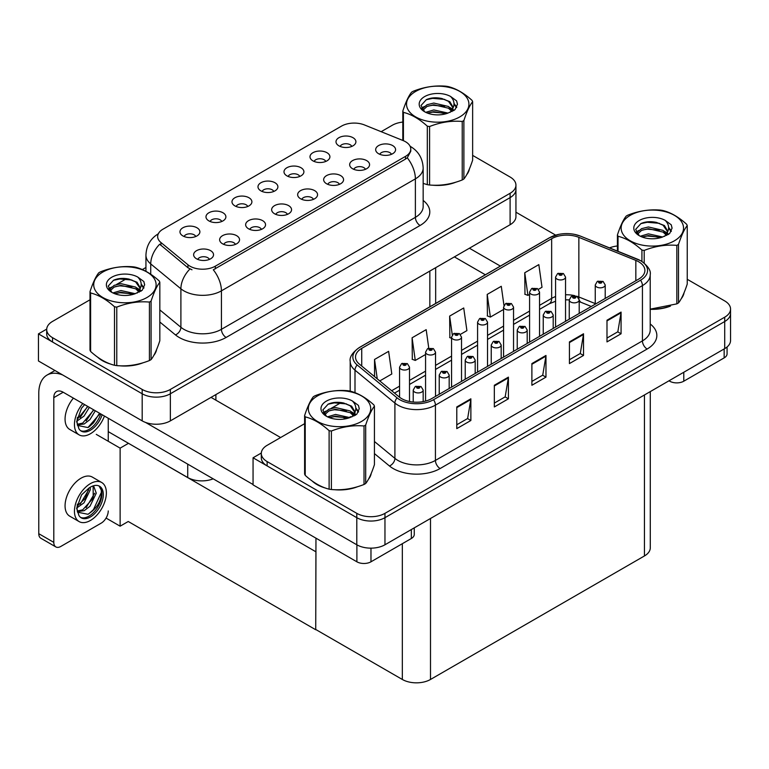 <?xml version="1.0" encoding="UTF-8"?>
<svg xmlns="http://www.w3.org/2000/svg" width="769" height="769" viewBox="0 0 769 769"><rect width="100%" height="100%" fill="white"/><g stroke="black" fill="none" stroke-linecap="round" stroke-linejoin="round"><path stroke-width="1.15" d="M391.45 154.309A5.979 3.451 0 0 0 389.845 152.627A5.979 3.451 0 0 0 383.962 151.753A5.979 3.451 0 0 0 379.79 154.309M392.661 145.581A9.959 5.748 0 0 0 379.905 144.947A9.959 5.748 0 0 0 376.608 152.089A9.959 5.748 0 0 0 378.579 153.713A9.959 5.748 0 0 0 394.641 152.089A9.959 5.748 0 0 0 392.661 145.581M299.775 176.447A5.979 3.451 0 0 0 298.17 174.774A5.979 3.451 0 0 0 292.287 173.9A5.979 3.451 0 0 0 288.115 176.447M300.987 167.729A9.959 5.748 0 0 0 288.231 167.084A9.959 5.748 0 0 0 284.934 174.227A9.959 5.748 0 0 0 286.904 175.851A9.959 5.748 0 0 0 302.967 174.227A9.959 5.748 0 0 0 300.987 167.729M325.777 161.442A5.979 3.451 0 0 0 324.172 159.76A5.979 3.451 0 0 0 318.289 158.885A5.979 3.451 0 0 0 314.127 161.442M326.988 152.714A9.959 5.748 0 0 0 314.233 152.07A9.959 5.748 0 0 0 310.936 159.212A9.959 5.748 0 0 0 312.906 160.846A9.959 5.748 0 0 0 328.969 159.212A9.959 5.748 0 0 0 326.988 152.714M221.76 221.491A5.979 3.451 0 0 0 220.155 219.809A5.979 3.451 0 0 0 214.272 218.934A5.979 3.451 0 0 0 210.1 221.491M222.972 212.763A9.959 5.748 0 0 0 210.216 212.129A9.959 5.748 0 0 0 206.919 219.271A9.959 5.748 0 0 0 208.889 220.895A9.959 5.748 0 0 0 224.952 219.271A9.959 5.748 0 0 0 222.972 212.763M287.433 214.368A5.979 3.451 0 0 0 285.828 212.686A5.979 3.451 0 0 0 279.935 211.811A5.979 3.451 0 0 0 275.773 214.368M288.644 205.64A9.959 5.748 0 0 0 275.879 204.996A9.959 5.748 0 0 0 272.582 212.138A9.959 5.748 0 0 0 274.562 213.772A9.959 5.748 0 0 0 290.615 212.138A9.959 5.748 0 0 0 288.644 205.64M235.42 244.388A5.979 3.451 0 0 0 233.814 242.716A5.979 3.451 0 0 0 227.932 241.841A5.979 3.451 0 0 0 223.76 244.388M236.631 235.67A9.959 5.748 0 0 0 223.875 235.026A9.959 5.748 0 0 0 220.578 242.168A9.959 5.748 0 0 0 222.549 243.792A9.959 5.748 0 0 0 238.611 242.168A9.959 5.748 0 0 0 236.631 235.67M351.789 146.427A5.979 3.451 0 0 0 350.183 144.745A5.979 3.451 0 0 0 344.291 143.87A5.979 3.451 0 0 0 340.129 146.427M353 137.699A9.959 5.748 0 0 0 340.234 137.055A9.959 5.748 0 0 0 336.937 144.197A9.959 5.748 0 0 0 338.918 145.831A9.959 5.748 0 0 0 354.97 144.197A9.959 5.748 0 0 0 353 137.699M313.435 199.354A5.979 3.451 0 0 0 311.829 197.671A5.979 3.451 0 0 0 305.947 196.797A5.979 3.451 0 0 0 301.775 199.354M314.646 190.625A9.959 5.748 0 0 0 301.89 189.981A9.959 5.748 0 0 0 298.593 197.133A9.959 5.748 0 0 0 300.564 198.758A9.959 5.748 0 0 0 316.626 197.133A9.959 5.748 0 0 0 314.646 190.625M365.448 169.324A5.979 3.451 0 0 0 363.843 167.642A5.979 3.451 0 0 0 357.95 166.767A5.979 3.451 0 0 0 353.788 169.324M366.659 160.596A9.959 5.748 0 0 0 353.894 159.952A9.959 5.748 0 0 0 350.597 167.104A9.959 5.748 0 0 0 352.577 168.728A9.959 5.748 0 0 0 368.63 167.104A9.959 5.748 0 0 0 366.659 160.596M339.437 184.339A5.979 3.451 0 0 0 337.831 182.657A5.979 3.451 0 0 0 331.948 181.782A5.979 3.451 0 0 0 327.786 184.339M340.648 175.611A9.959 5.748 0 0 0 327.892 174.967A9.959 5.748 0 0 0 324.595 182.118A9.959 5.748 0 0 0 326.565 183.743A9.959 5.748 0 0 0 342.628 182.118A9.959 5.748 0 0 0 340.648 175.611M247.762 206.477A5.979 3.451 0 0 0 246.157 204.794A5.979 3.451 0 0 0 240.274 203.929A5.979 3.451 0 0 0 236.112 206.477M248.973 197.748A9.959 5.748 0 0 0 236.218 197.114A9.959 5.748 0 0 0 232.92 204.256A9.959 5.748 0 0 0 234.891 205.881A9.959 5.748 0 0 0 250.954 204.256A9.959 5.748 0 0 0 248.973 197.748M273.774 191.462A5.979 3.451 0 0 0 272.168 189.789A5.979 3.451 0 0 0 266.276 188.914A5.979 3.451 0 0 0 262.114 191.462M274.985 182.743A9.959 5.748 0 0 0 262.219 182.099A9.959 5.748 0 0 0 258.922 189.241A9.959 5.748 0 0 0 260.902 190.866A9.959 5.748 0 0 0 276.955 189.241A9.959 5.748 0 0 0 274.985 182.743M209.418 259.403A5.979 3.451 0 0 0 207.813 257.73A5.979 3.451 0 0 0 201.92 256.856A5.979 3.451 0 0 0 197.758 259.403M210.629 250.684A9.959 5.748 0 0 0 197.864 250.04A9.959 5.748 0 0 0 194.567 257.182A9.959 5.748 0 0 0 196.547 258.807A9.959 5.748 0 0 0 212.6 257.182A9.959 5.748 0 0 0 210.629 250.684M261.422 229.383A5.979 3.451 0 0 0 259.816 227.701A5.979 3.451 0 0 0 253.933 226.826A5.979 3.451 0 0 0 249.771 229.383M262.633 220.655A9.959 5.748 0 0 0 249.877 220.011A9.959 5.748 0 0 0 246.58 227.153A9.959 5.748 0 0 0 248.55 228.787A9.959 5.748 0 0 0 264.613 227.153A9.959 5.748 0 0 0 262.633 220.655M195.759 236.506A5.979 3.451 0 0 0 194.153 234.824A5.979 3.451 0 0 0 188.261 233.949A5.979 3.451 0 0 0 184.099 236.506M196.97 227.778A9.959 5.748 0 0 0 184.204 227.143A9.959 5.748 0 0 0 180.907 234.285A9.959 5.748 0 0 0 182.887 235.91A9.959 5.748 0 0 0 198.94 234.285A9.959 5.748 0 0 0 196.97 227.778M405.523 141.736A17.927 10.353 0 0 0 403.129 140.573L364.477 124.953A17.927 10.353 0 0 0 341.523 126.106L162.913 229.229A17.927 10.353 0 0 0 157.655 236.544A17.927 10.353 0 0 0 160.904 242.485L187.963 264.796A17.927 10.353 0 0 0 215.32 266.18L405.523 156.367A17.927 10.353 0 0 0 410.771 149.051A17.927 10.353 0 0 0 405.523 141.736M213.176 478.827A19.917 11.497 180 0 1 187.723 477.52L108.246 431.63M46.717 329.113L38.45 333.881L142.188 393.776A19.917 11.497 0 0 0 170.353 393.776L510.107 197.614A19.917 11.497 0 0 0 515.941 189.491A19.917 11.497 0 0 1 510.107 197.614L170.353 393.776A19.917 11.497 0 0 1 142.188 393.776L52.532 342.013A19.917 11.497 0 0 1 46.698 333.881L46.698 329.545A19.917 11.497 0 0 0 52.532 337.678L142.188 389.441A19.917 11.497 0 0 0 170.353 389.441L510.107 193.279A19.917 11.497 0 0 0 515.941 185.156A19.917 11.497 0 0 0 510.107 177.024L472.637 155.386M38.45 333.881L38.45 360.978L142.188 420.874A19.917 11.497 0 0 0 170.353 420.874L510.107 224.721A19.917 11.497 0 0 0 515.941 216.589L515.941 185.156M128.481 443.319L120.127 448.135L96.279 434.37M315.963 551.556L315.723 629.744L128.25 521.497L120.127 526.188L106.074 518.075M120.127 526.188L120.127 448.135M315.723 629.744L315.963 538.165M125.193 441.416L315.723 551.69M304.611 423.681L267.141 445.318A19.917 11.497 0 0 0 261.306 453.45L261.306 457.786A19.917 11.497 0 0 0 267.141 465.918L356.797 517.681A19.917 11.497 0 0 0 384.961 517.681L724.715 321.519A19.917 11.497 0 0 0 730.55 313.396A19.917 11.497 0 0 1 724.715 321.519L384.961 517.681A19.917 11.497 0 0 1 356.797 517.681L253.059 457.786L253.059 484.883L356.797 544.779A19.917 11.497 0 0 0 384.961 544.779L724.715 348.626A19.917 11.497 0 0 0 730.55 340.494L730.55 309.051A19.917 11.497 0 0 0 724.715 300.929L687.246 279.291M261.325 453.018L253.059 457.786M650.286 391.594L650.286 547.816A19.917 11.497 180 0 1 644.451 555.949L430.496 679.469A19.917 11.497 180 0 1 402.331 679.469L315.963 629.609M97.653 357.172A31.865 18.398 0 0 0 102.383 360.651A31.865 18.398 0 0 0 110.88 364.16M410.771 149.051L410.771 151.243L407.262 157.808L405.523 159.068L213.301 269.794A23.233 13.419 60 0 1 221.424 290.845A26.55 15.332 180 0 1 183.868 290.845A26.55 15.332 180 0 1 180.898 288.798L150.734 263.93A26.55 15.332 180 0 1 145.937 255.135L145.937 271.322M191.99 269.794L187.963 267.756L159.692 244.215A23.233 15.543 129.5 0 0 150.734 263.93L150.734 274.245M423.161 183.407A31.865 18.398 0 0 0 423.69 183.57M432.274 185.175A31.865 18.398 0 0 0 455.882 182.166M466.639 174.774A31.865 18.398 0 0 0 469.417 168.93M119.464 365.775A31.865 18.398 0 0 0 143.072 362.766M153.829 355.374A31.865 18.398 0 0 0 156.607 349.53M402.812 122.079A19.917 11.497 0 0 0 392.286 125.26L381.145 131.691M145.937 267.487L142.332 269.573M126.616 278.638L116.504 284.482M90.002 299.785L52.532 321.413A19.917 11.497 0 0 0 46.698 329.545M312.262 481.077A31.865 18.398 0 0 0 316.991 484.557A31.865 18.398 0 0 0 325.498 488.065M638.674 261.768A21.244 12.266 180 0 1 644.893 270.438A21.244 12.266 180 0 1 638.674 279.109L431.669 398.621A21.244 12.266 180 0 1 399.246 396.987L359.344 364.083A21.244 12.266 180 0 1 355.509 357.047A21.244 12.266 180 0 1 361.728 348.376L551.652 238.726A21.244 12.266 180 0 1 578.855 237.352L635.838 260.393A21.244 12.266 180 0 1 638.674 261.768M640.558 260.681A23.897 13.794 0 0 0 637.366 259.134L580.374 236.102A23.897 13.794 0 0 0 574.635 234.391A23.897 13.794 0 0 0 558.707 234.391A23.897 13.794 0 0 0 549.768 237.64L359.844 347.3A23.897 13.794 0 0 0 357.172 364.967L397.073 397.861A23.897 13.794 0 0 0 433.543 399.707L640.558 280.195A23.897 13.794 0 0 0 640.558 260.681M456.786 406.945L456.786 428.621L470.868 420.499L470.868 398.813L456.786 406.945M456.786 424.776L467.629 418.519L470.811 399.534A5.306 3.066 -120 0 0 470.868 398.813M467.533 418.567L470.868 420.499M494.332 385.259L494.332 406.945L508.415 398.813L508.415 377.137L494.332 385.259M494.332 403.1L505.185 396.833L508.357 377.858A5.306 3.066 -120 0 0 508.415 377.137M505.089 396.891L508.415 398.813M606.991 320.221L606.991 341.907L621.073 333.775L621.073 312.089L606.991 320.221M606.991 338.052L617.834 331.795L621.016 312.81A5.306 3.066 -120 0 0 621.073 312.089M617.738 331.852L621.073 333.775M569.435 341.897L569.435 363.583L583.517 355.451L583.517 333.775L569.435 341.897M569.435 359.738L580.287 353.471L583.46 334.496A5.306 3.066 -120 0 0 583.517 333.775M580.191 353.529L583.517 355.451M531.888 363.583L531.888 385.259L545.971 377.137L545.971 355.451L531.888 363.583M531.888 381.414L542.731 375.157L545.913 356.172A5.306 3.066 -120 0 0 545.971 355.451M542.635 375.214L545.971 377.137M650.209 309.311A31.865 18.398 0 0 0 670.491 306.072M681.257 298.68A31.865 18.398 0 0 0 684.035 292.835M334.082 489.68A31.865 18.398 0 0 0 357.681 486.671M368.447 479.279A31.865 18.398 0 0 0 371.225 473.435M261.306 453.45A19.917 11.497 0 0 0 267.141 461.583L356.797 513.346A19.917 11.497 0 0 0 384.961 513.346L724.715 317.184A19.917 11.497 0 0 0 730.55 309.051M617.42 245.984A19.917 11.497 0 0 0 609.557 247.878M341.225 402.543L331.112 408.387M379.771 380.934L391.806 373.984L388.624 351.337L374.541 359.459L374.541 376.618M503.964 305.408L501.282 286.289L487.2 294.421L487.431 315.972M538.425 289.336L542.01 287.26L538.829 264.613L524.756 272.745L524.977 294.287M428.766 348.126L426.18 329.651L412.097 337.783L412.319 359.334M460.41 334.38L466.908 330.622L463.726 307.975L449.644 316.097L449.875 337.649M451.566 338.283L449.644 337.572M449.644 316.097L452.278 334.88M487.2 294.421L490.382 317.078L503.58 309.455M490.382 317.078L487.2 315.886M524.756 272.745L527.928 295.392L529.581 294.44M527.928 295.392L524.756 294.21M412.097 337.783L415.27 360.44L425.565 354.499M415.27 360.44L412.097 359.248M374.541 359.459L377.262 378.857M409.512 401.505L409.512 367.159A4.979 2.874 180 0 1 406.445 369.812A4.979 2.874 180 0 1 401.014 369.187A4.979 2.874 180 0 1 399.563 367.159L401.543 363.699A3.316 1.999 57.8 0 1 403.312 363.795A1.663 0.961 0 0 0 403.36 365.121A1.663 0.961 0 0 0 405.715 365.121A1.663 0.961 0 0 0 405.715 363.766A1.663 0.961 0 0 0 403.417 363.737L405.205 364.448L404.071 364.717L403.312 363.795M404.09 364.727L404.09 364.16M403.417 363.737A3.316 1.826 -117.9 0 0 401.86 363.516A3.316 1.826 -117.9 0 0 401.716 363.612M404.071 364.717L404.052 364.189M423.171 401.62L423.171 390.056A4.979 2.874 180 0 1 420.105 392.709A4.979 2.874 180 0 1 414.674 392.084A4.979 2.874 180 0 1 413.222 390.056L415.202 386.605A3.316 1.999 57.8 0 1 416.971 386.701A1.663 0.961 0 0 0 417.019 388.028A1.663 0.961 0 0 0 419.374 388.028A1.663 0.961 0 0 0 419.374 386.672A1.663 0.961 0 0 0 417.077 386.644L418.865 387.345L417.73 387.614L416.971 386.701M417.75 387.624L417.75 387.067M417.077 386.644A3.316 1.826 -117.9 0 0 415.52 386.413A3.316 1.826 -117.9 0 0 415.375 386.509M417.73 387.614L417.711 387.086M683.785 372.254L683.785 381.203L724.158 357.893L724.158 348.953M555.679 235.151L515.941 212.206M500.369 266.093L469.407 248.214M727.07 346.982L727.07 353.827A9.959 5.748 180 0 1 724.158 357.893M683.785 381.203A9.959 5.748 180 0 1 669.703 381.203L669.703 380.386M454.383 256.884L485.345 274.764M669.001 380.79L669.703 381.203M370.975 548.143L370.975 561.803L411.348 538.492L411.348 529.553M280.618 437.542L211.052 397.381M253.059 484.508L145.543 422.431M53.801 542.366A9.959 5.748 120 0 0 55.858 546.932L40.844 538.252A9.959 5.748 -60 0 1 38.777 533.696L53.801 542.366L53.801 397.65A13.275 7.661 60 0 1 56.55 391.575A13.275 7.661 60 0 1 63.183 392.228L356.893 561.803L356.893 544.837M62.654 374.955A39.834 22.993 -120 0 0 47.024 375.08A39.834 22.993 -120 0 0 38.777 393.315L38.777 533.696M55.858 546.932A9.959 5.748 120 0 0 60.838 546.432L101.21 523.131A9.959 5.748 120 0 0 108.246 510.933M108.246 441.281L108.246 418.249M414.26 527.861L414.26 534.426A9.959 5.748 180 0 1 411.348 538.492M370.975 561.803A9.959 5.748 180 0 1 356.893 561.803M435.523 396.4L435.523 352.144A4.979 2.874 180 0 1 432.447 354.797A4.979 2.874 180 0 1 427.026 354.173A4.979 2.874 180 0 1 425.565 352.144L427.545 348.684A3.316 1.999 57.8 0 1 429.323 348.79A1.663 0.961 0 0 0 429.371 350.106A1.663 0.961 0 0 0 431.717 350.106A1.663 0.961 0 0 0 431.717 348.751A1.663 0.961 0 0 0 429.419 348.722L431.207 349.434L430.073 349.703L429.323 348.79M430.092 349.712L430.092 349.145M429.419 348.722A3.316 1.826 -117.9 0 0 427.872 348.501A3.316 1.826 -117.9 0 0 427.718 348.597M430.073 349.703L430.054 349.174M461.525 381.386L461.525 337.13A4.979 2.874 180 0 1 458.449 339.783A4.979 2.874 180 0 1 453.028 339.158A4.979 2.874 180 0 1 451.566 337.13L453.556 333.669A3.316 1.999 57.8 0 1 455.325 333.775A1.663 0.961 0 0 0 455.373 335.092A1.663 0.961 0 0 0 457.718 335.092A1.663 0.961 0 0 0 457.718 333.736A1.663 0.961 0 0 0 455.431 333.708L457.209 334.419L456.075 334.688L455.325 333.775M456.094 334.698L456.094 334.14M455.431 333.708A3.316 1.826 -117.9 0 0 453.873 333.486A3.316 1.826 -117.9 0 0 453.729 333.583M456.055 334.678L456.055 334.159M487.527 366.371L487.527 322.115A4.979 2.874 180 0 1 484.46 324.768A4.979 2.874 180 0 1 479.029 324.143A4.979 2.874 180 0 1 477.578 322.115L479.558 318.654A3.316 1.999 57.8 0 1 481.327 318.76A1.663 0.961 0 0 0 481.375 320.087A1.663 0.961 0 0 0 483.73 320.087A1.663 0.961 0 0 0 483.73 318.731A1.663 0.961 0 0 0 481.432 318.702L483.22 319.404L482.086 319.673L481.327 318.76M482.105 319.683L482.105 319.125M481.432 318.702A3.316 1.826 -117.9 0 0 479.875 318.472A3.316 1.826 -117.9 0 0 479.731 318.568M482.086 319.673L482.067 319.145M449.183 388.508L449.183 375.041A4.979 2.874 180 0 1 446.107 377.694A4.979 2.874 180 0 1 440.685 377.079A4.979 2.874 180 0 1 439.224 375.041L441.204 371.59A3.316 1.999 57.8 0 1 442.982 371.687A1.663 0.961 0 0 0 443.031 373.013A1.663 0.961 0 0 0 445.376 373.013A1.663 0.961 0 0 0 445.376 371.658A1.663 0.961 0 0 0 443.079 371.629L444.867 372.331L443.732 372.6L442.982 371.687M443.751 372.619L443.751 372.052M443.079 371.629A3.316 1.826 -117.9 0 0 441.531 371.398A3.316 1.826 -117.9 0 0 441.387 371.494M443.732 372.6L443.713 372.071M475.184 373.503L475.184 360.027A4.979 2.874 180 0 1 472.108 362.68A4.979 2.874 180 0 1 466.687 362.064A4.979 2.874 180 0 1 465.226 360.027L467.216 356.576A3.316 1.999 57.8 0 1 468.984 356.672A1.663 0.961 0 0 0 469.032 357.998A1.663 0.961 0 0 0 471.378 357.998A1.663 0.961 0 0 0 471.378 356.643A1.663 0.961 0 0 0 469.09 356.614L470.868 357.316L469.734 357.585L468.984 356.672M469.763 357.604L469.763 357.037M469.09 356.614A3.316 1.826 -117.9 0 0 467.533 356.393A3.316 1.826 -117.9 0 0 467.389 356.48M469.734 357.585L469.715 357.056M501.186 358.489L501.186 345.012A4.979 2.874 180 0 1 498.12 347.675A4.979 2.874 180 0 1 492.689 347.05A4.979 2.874 180 0 1 491.237 345.012L493.217 341.561A3.316 1.999 57.8 0 1 494.986 341.657A1.663 0.961 0 0 0 495.034 342.984A1.663 0.961 0 0 0 497.389 342.984A1.663 0.961 0 0 0 497.389 341.628A1.663 0.961 0 0 0 495.092 341.599L496.88 342.301L495.745 342.58L495.765 342.022M495.092 341.599A3.316 1.826 -117.9 0 0 493.535 341.378A3.316 1.826 -117.9 0 0 493.39 341.465M495.726 342.561L494.986 341.657M495.745 342.58L495.726 342.042M527.198 343.474L527.198 329.997A4.979 2.874 180 0 1 524.122 332.66A4.979 2.874 180 0 1 518.7 332.035A4.979 2.874 180 0 1 517.239 329.997L519.219 326.546A3.316 1.999 57.8 0 1 520.998 326.642A1.663 0.961 0 0 0 521.046 327.969A1.663 0.961 0 0 0 523.391 327.969A1.663 0.961 0 0 0 523.391 326.614A1.663 0.961 0 0 0 521.094 326.585L522.882 327.286L521.747 327.565L520.998 326.642M521.766 327.575L521.766 327.008M521.094 326.585A3.316 1.826 -117.9 0 0 519.546 326.364A3.316 1.826 -117.9 0 0 519.392 326.46M521.728 327.546L521.728 327.036M73.391 398.121A22.57 13.035 120 0 0 69.739 429.448L79.13 434.87A22.57 13.035 120 0 0 90.415 433.745A22.57 13.035 120 0 0 104.43 416.039M82.783 403.542A22.57 13.035 120 0 0 79.13 434.87M77.4 417.404L77.063 422.517L78.899 428.708A18.254 10.535 120 0 0 81.283 431.13A18.254 10.535 120 0 0 90.415 430.227A18.254 10.535 120 0 0 102.152 414.731M80.61 430.678A18.254 10.535 120 0 0 89.002 429.41A18.254 10.535 120 0 0 100.749 413.914M100.095 413.539L87.935 427.554L77.506 425.449M89.367 407.339L84.013 416.106L77.035 421.028M87.868 406.484L77.121 419.47M95.327 410.781L89.973 419.547L84.167 423.969L77.371 424.901M93.837 409.925L82.687 423.113L77.256 424.286M78.899 428.708L76.65 421.575L81.543 408.176L84.648 404.619M99.537 413.222L93.453 422.921L88.695 427.189M93.578 409.771L86.138 420.903M87.618 406.33L80.178 417.461M101.7 482.499L92.309 477.078A22.57 13.035 120 0 0 81.024 478.193A22.57 13.035 120 0 0 66.278 498.081A22.57 13.035 120 0 0 69.739 516.172L79.13 521.593A22.57 13.035 120 0 0 90.415 520.469A22.57 13.035 120 0 0 105.161 500.581A22.57 13.035 120 0 0 101.7 482.499A22.57 13.035 120 0 0 90.415 483.614A22.57 13.035 120 0 0 75.67 503.503A22.57 13.035 120 0 0 79.13 521.593M99.076 485.989L101.614 490.747C101.691 500.581 97.134 508.424 87.935 514.278L77.506 512.173M90.415 516.951A18.254 10.535 120 0 0 102.335 500.859A18.254 10.535 120 0 0 99.537 486.229A18.254 10.535 120 0 0 90.415 487.133A18.254 10.535 120 0 0 88.925 488.094L81.543 494.9L76.65 508.299L78.899 515.432A18.254 10.535 120 0 0 81.283 517.854A18.254 10.535 120 0 0 90.415 516.951M80.61 517.402A18.254 10.535 120 0 0 89.002 516.134A18.254 10.535 120 0 0 101.614 490.747M90.242 487.238L90.309 489.728L84.013 502.83L77.035 507.751M88.858 488.132L85.33 498.35L77.121 506.194M92.27 486.219L93.924 486.739L96.279 493.179L89.973 506.271L84.167 510.693L77.371 511.625M93.126 486.393L93.222 498.197L82.687 509.837L77.256 511.01M78.899 515.432L77.063 509.241L77.4 504.128M101.2 489.007L101.364 492.391L93.453 509.645L88.695 513.913M94.683 493.246L86.138 507.627M88.723 489.805L80.178 504.185M468.321 171.449A31.529 18.206 180 0 1 467.985 172.169M452.72 183.06A31.529 18.206 180 0 1 436.648 185.242M682.93 295.354A31.529 18.206 180 0 1 682.593 296.075M667.329 306.966A31.529 18.206 180 0 1 651.256 309.148M155.511 352.048A31.529 18.206 180 0 1 155.175 352.769M139.91 363.66A31.529 18.206 180 0 1 123.838 365.842M106.958 362.612A31.529 18.206 180 0 1 102.613 360.517A31.529 18.206 180 0 1 99.759 358.623M370.12 475.953A31.529 18.206 180 0 1 369.783 476.674M354.519 487.565A31.529 18.206 180 0 1 338.447 489.747M321.567 486.517A31.529 18.206 180 0 1 317.232 484.422A31.529 18.206 180 0 1 314.367 482.528M415.664 91.434A31.202 18.014 -0 0 0 415.664 116.907A31.202 18.014 -0 0 0 459.785 116.907A31.202 18.014 -0 0 0 459.785 91.434A31.202 18.014 -0 0 0 415.664 91.434M423.161 183.378L427.314 184.666A35.845 20.696 -0 0 0 429.583 185.012C440.426 185.963 451.297 184.281 462.227 179.965A35.845 20.696 -0 0 0 463.073 179.494A35.845 20.696 -0 0 0 463.89 179.004C466.793 175.37 469.705 169.093 472.637 160.163L472.637 101.662A35.845 20.696 -0 0 0 472.031 100.355C464.043 93.116 456.075 88.522 448.135 86.561A35.845 20.696 -0 0 0 445.866 86.205C434.937 85.272 424.055 86.955 413.222 91.261A35.845 20.696 -0 0 0 412.376 91.732A35.845 20.696 -0 0 0 411.559 92.213C408.627 95.904 405.715 102.181 402.812 111.063A35.845 20.696 -0 0 0 403.417 112.37L403.417 140.698M427.314 184.666L427.314 126.174C419.336 118.935 411.367 114.331 403.417 112.37M427.314 126.174A35.845 20.696 -0 0 0 429.583 126.52L429.583 185.012M462.227 179.965L462.227 121.473C451.393 120.522 440.512 122.204 429.583 126.52M462.227 121.473A35.845 20.696 -0 0 0 463.073 121.002A35.845 20.696 -0 0 0 463.89 120.512L463.89 179.004M448.048 113.091L433.793 109.938L425.709 112.332M446.058 113.735L433.793 111.659L427.526 113.12M451.951 110.082L448.452 106.478L433.793 103.056L426.997 104.757L423.065 108.102L422.556 109.929M451.393 110.938L448.452 108.198L433.793 104.776L426.997 106.478L422.863 110.265M450.057 112.428L452.383 109.198L452.903 106.929L449.846 101.662L441.521 98.442C435.84 97.288 430.794 97.692 426.362 99.643L421.028 105.468L424.613 111.707M452.095 111.524L452.903 108.294M452.854 107.602L448.452 101.306L441.915 98.519M424.613 96.606A18.552 10.708 -0 0 0 424.613 111.745A18.552 10.708 -0 0 0 447.798 113.168L455.027 109.659L457.459 104.171L456.632 100.902L450.547 96.442A18.552 10.708 -0 0 0 424.613 96.606M450.547 96.442C454.412 100.364 455.027 104.622 452.383 109.188M402.812 140.448L402.812 111.063M472.637 101.662C469.734 105.295 466.812 111.582 463.89 120.512M444.703 113.168L432.62 112.13L427.804 113.005M453.527 110.726L452.681 110.044M452.172 109.669L451.307 109.102M444.703 106.285L432.62 105.247L427.804 106.122M423.161 107.939L421.739 108.814M456.546 107.612L453.998 104.267M444.751 99.412L432.62 98.365L426.151 99.749M457.459 104.344L456.632 100.902M454.085 110.361L452.835 109.294M452.46 109.015L449.49 107.237M424.334 106.497L421.422 108.179M456.757 107.199L453.998 103.402M630.272 215.339A31.202 18.014 -0 0 0 630.272 240.812A31.202 18.014 -0 0 0 674.394 240.812A31.202 18.014 -0 0 0 674.394 215.339A31.202 18.014 -0 0 0 630.272 215.339M650.209 309.157L676.835 303.87A35.845 20.696 -0 0 0 677.681 303.399A35.845 20.696 -0 0 0 678.498 302.909C681.401 299.276 684.314 292.999 687.246 284.059L687.246 225.567A35.845 20.696 -0 0 0 686.64 224.26C678.652 217.021 670.683 212.427 662.743 210.466A35.845 20.696 -0 0 0 660.475 210.11C649.545 209.178 638.664 210.86 627.831 215.166A35.845 20.696 -0 0 0 626.985 215.637A35.845 20.696 -0 0 0 626.168 216.118C623.246 219.809 620.323 226.086 617.42 234.968A35.845 20.696 -0 0 0 618.036 236.275L618.036 251.3M641.923 261.422L641.923 250.069C633.944 242.841 625.976 238.236 618.036 236.275M641.923 250.069A35.845 20.696 -0 0 0 644.201 250.425L644.201 263.065M676.835 303.87L676.835 245.378C666.002 244.427 655.121 246.109 644.201 250.425M676.835 245.378A35.845 20.696 -0 0 0 677.681 244.907A35.845 20.696 -0 0 0 678.498 244.417L678.498 302.909M662.657 236.996L648.411 233.843L640.317 236.237M660.667 237.64L648.411 235.564L642.144 237.025M666.56 233.987L663.07 230.383L648.411 226.961L641.606 228.653L637.674 232.007L637.165 233.834M666.002 234.843L663.07 232.103L648.411 228.681L641.606 230.383L637.472 234.17M664.666 236.333L666.992 233.103L667.511 230.835L664.454 225.557L656.13 222.347C650.449 221.193 645.402 221.597 640.981 223.548L635.636 229.373L639.222 235.612M666.713 235.429L667.511 232.2M667.463 231.507L663.07 225.211L656.524 222.424M639.222 220.511A18.552 10.708 -0 0 0 639.222 235.65A18.552 10.708 -0 0 0 662.407 237.073L669.636 233.565L672.077 228.076L671.241 224.808L665.166 220.347A18.552 10.708 -0 0 0 639.222 220.511M665.166 220.347C669.03 224.269 669.636 228.518 666.992 233.094M617.42 251.059L617.42 234.968M687.246 225.567C684.343 229.2 681.43 235.487 678.498 244.417M659.312 237.073L647.229 236.035L642.413 236.91M668.136 234.622L667.29 233.949M666.781 233.574L665.916 233.007M659.312 230.181L647.229 229.152L642.413 230.027M637.77 231.844L636.357 232.719M671.154 231.507L668.617 228.172M659.36 223.318L647.229 222.27L640.76 223.654M672.068 228.249L671.241 224.808M668.694 234.266L667.444 233.199M667.069 232.92L664.099 231.142M638.943 230.402L636.03 232.084M671.366 231.104L668.607 227.307M102.854 272.034A31.202 18.014 -0 0 0 102.854 297.507A31.202 18.014 -0 0 0 146.975 297.507A31.202 18.014 -0 0 0 146.975 272.034A31.202 18.014 -0 0 0 102.854 272.034M99.566 272.332A35.845 20.696 -0 0 0 98.749 272.812C95.817 276.504 92.905 282.781 90.002 291.662A35.845 20.696 -0 0 0 90.607 292.97L90.607 351.462C98.557 358.681 106.526 363.276 114.504 365.265A35.845 20.696 -0 0 0 116.773 365.611C127.616 366.563 138.487 364.881 149.417 360.565A35.845 20.696 -0 0 0 150.263 360.094A35.845 20.696 -0 0 0 151.08 359.604C153.983 355.97 156.895 349.693 159.827 340.763L159.827 282.261A35.845 20.696 -0 0 0 159.221 280.954C151.233 273.716 143.265 269.121 135.325 267.16A35.845 20.696 -0 0 0 133.056 266.805C122.127 265.872 111.245 267.554 100.412 271.861A35.845 20.696 -0 0 0 99.566 272.332M114.504 365.265L114.504 306.764C106.526 299.535 98.557 294.931 90.607 292.97M114.504 306.764A35.845 20.696 -0 0 0 116.773 307.119L116.773 365.611M149.417 360.565L149.417 302.073C138.583 301.121 127.702 302.803 116.773 307.119M149.417 302.073A35.845 20.696 -0 0 0 150.263 301.602A35.845 20.696 -0 0 0 151.08 301.112L151.08 359.604M90.002 291.662L90.002 350.155A35.845 20.696 -0 0 0 90.607 351.462M135.238 293.691L120.983 290.538L112.899 292.931M133.248 294.335L120.983 292.258L114.716 293.72M139.141 290.682L135.642 287.077L120.983 283.655L114.187 285.357L110.255 288.702L109.746 290.528M138.583 291.538L135.642 288.798L120.983 285.376L114.187 287.077L110.054 290.865M137.247 293.027L139.573 289.798L140.093 287.529L137.036 282.252L128.711 279.041C123.03 277.888 117.984 278.291 113.552 280.243L108.218 286.068L111.803 292.307M139.285 292.124L140.093 288.894M140.045 288.202L135.642 281.906L129.105 279.118M111.803 277.205A18.552 10.708 -0 0 0 111.803 292.345A18.552 10.708 -0 0 0 134.988 293.768L142.217 290.259L144.649 284.77L143.822 281.502L137.738 277.042A18.552 10.708 -0 0 0 111.803 277.205M137.738 277.042C141.602 280.964 142.217 285.212 139.573 289.788M159.827 282.261C156.924 285.895 154.002 292.182 151.08 301.112M131.893 293.768L119.801 292.729L114.994 293.604M140.717 291.316L139.871 290.644M139.362 290.269L138.497 289.702M131.893 286.885L119.801 285.847L114.994 286.722M110.352 288.538L108.929 289.413M143.736 288.212L141.188 284.866M131.941 280.012L119.801 278.964L113.341 280.349M144.649 284.943L143.822 281.502M141.275 290.961L140.025 289.894M139.65 289.615L136.68 287.837M111.524 287.097L108.612 288.779M143.947 287.798L141.188 284.001M317.462 395.939A31.202 18.014 -0 0 0 317.462 421.412A31.202 18.014 -0 0 0 361.584 421.412A31.202 18.014 -0 0 0 361.584 395.939A31.202 18.014 -0 0 0 317.462 395.939M314.175 396.237A35.845 20.696 -0 0 0 313.358 396.717C310.436 400.409 307.513 406.686 304.611 415.568A35.845 20.696 -0 0 0 305.226 416.875L305.226 475.367C313.166 482.586 321.134 487.181 329.113 489.171A35.845 20.696 -0 0 0 331.391 489.517C342.224 490.468 353.106 488.786 364.025 484.47A35.845 20.696 -0 0 0 364.871 483.999A35.845 20.696 -0 0 0 365.688 483.509C368.591 479.875 371.504 473.598 374.436 464.659L374.436 406.167A35.845 20.696 -0 0 0 373.83 404.859C365.842 397.621 357.873 393.026 349.933 391.065A35.845 20.696 -0 0 0 347.665 390.71C336.735 389.777 325.854 391.459 315.021 395.766A35.845 20.696 -0 0 0 314.175 396.237M329.113 489.171L329.113 430.669C321.134 423.44 313.166 418.836 305.226 416.875M329.113 430.669A35.845 20.696 -0 0 0 331.391 431.024L331.391 489.517M364.025 484.47L364.025 425.978C353.192 425.026 342.311 426.708 331.391 431.024M364.025 425.978A35.845 20.696 -0 0 0 364.871 425.507A35.845 20.696 -0 0 0 365.688 425.017L365.688 483.509M304.611 415.568L304.611 474.06A35.845 20.696 -0 0 0 305.226 475.367M349.847 417.596L335.601 414.443L327.507 416.836M347.857 418.24L335.601 416.164L329.334 417.625M353.75 414.587L350.26 410.973L335.601 407.56L328.796 409.252L324.864 412.607L324.355 414.433M353.192 415.443L350.26 412.693L335.601 409.281L328.796 410.973L324.662 414.77M351.856 416.933L354.182 413.703L354.701 411.434L351.644 406.157L343.32 402.946C337.639 401.793 332.593 402.187 328.171 404.148L322.826 409.973L326.412 416.212M353.903 416.029L354.701 412.799M354.653 412.107L350.26 405.811L343.714 403.023M326.412 401.101A18.552 10.708 -0 0 0 326.412 416.25A18.552 10.708 -0 0 0 349.597 417.673L356.826 414.164L359.267 408.675L358.431 405.407L352.356 400.947A18.552 10.708 -0 0 0 326.412 401.101M352.356 400.947C356.22 404.869 356.826 409.118 354.182 413.693M374.436 406.167C371.533 409.8 368.62 416.087 365.688 425.017M346.502 417.673L334.419 416.635L329.603 417.509M355.326 415.222L354.48 414.549M353.971 414.174L353.106 413.607M346.502 410.781L334.419 409.752L329.603 410.627M324.96 412.444L323.547 413.318M358.344 412.107L355.797 408.762M346.55 403.917L334.419 402.869L327.95 404.254M359.258 408.848L358.431 405.407M355.884 414.866L354.634 413.799M354.259 413.52L351.289 411.742M326.133 411.002L323.22 412.684M358.556 411.703L355.797 407.906M513.538 351.356L513.538 307.1A4.979 2.874 180 0 1 510.462 309.753A4.979 2.874 180 0 1 505.041 309.138A4.979 2.874 180 0 1 503.58 307.1L505.56 303.649A3.316 1.999 57.8 0 1 507.338 303.745A1.663 0.961 0 0 0 507.386 305.072A1.663 0.961 0 0 0 509.732 305.072A1.663 0.961 0 0 0 509.732 303.717A1.663 0.961 0 0 0 507.434 303.688L509.222 304.389L508.088 304.659L507.338 303.745M508.107 304.678L508.107 304.111M507.434 303.688A3.316 1.826 -117.9 0 0 505.887 303.457A3.316 1.826 -117.9 0 0 505.733 303.553M508.088 304.659L508.069 304.13M539.54 336.341L539.54 292.085A4.979 2.874 180 0 1 536.464 294.738A4.979 2.874 180 0 1 531.043 294.123A4.979 2.874 180 0 1 529.581 292.085L531.571 288.635A3.316 1.999 57.8 0 1 533.34 288.731A1.663 0.961 0 0 0 533.388 290.057A1.663 0.961 0 0 0 535.733 290.057A1.663 0.961 0 0 0 535.733 288.702A1.663 0.961 0 0 0 533.436 288.673L535.224 289.375L534.09 289.644L533.34 288.731M534.109 289.663L534.109 289.096M533.436 288.673A3.316 1.826 -117.9 0 0 531.888 288.442A3.316 1.826 -117.9 0 0 531.744 288.538M534.09 289.644L534.071 289.115M565.542 321.327L565.542 277.071A4.979 2.874 180 0 1 562.475 279.733A4.979 2.874 180 0 1 557.044 279.109A4.979 2.874 180 0 1 555.583 277.071L557.573 273.62A3.316 1.999 57.8 0 1 559.342 273.716A1.663 0.961 0 0 0 559.39 275.042A1.663 0.961 0 0 0 561.745 275.042A1.663 0.961 0 0 0 561.745 273.687A1.663 0.961 0 0 0 559.447 273.658L561.235 274.36L560.101 274.639L560.12 274.081M559.447 273.658A3.316 1.826 -117.9 0 0 557.89 273.437A3.316 1.826 -117.9 0 0 557.746 273.524M560.082 274.62L559.342 273.716M560.101 274.639L560.082 274.1M553.199 328.459L553.199 314.982A4.979 2.874 180 0 1 550.123 317.645A4.979 2.874 180 0 1 544.702 317.02A4.979 2.874 180 0 1 543.241 314.982L545.231 311.532A3.316 1.999 57.8 0 1 546.999 311.628A1.663 0.961 0 0 0 547.047 312.954A1.663 0.961 0 0 0 549.393 312.954A1.663 0.961 0 0 0 549.393 311.599A1.663 0.961 0 0 0 547.105 311.57L548.691 312.003L547.749 312.55L547.768 311.993M547.105 311.57A3.316 1.826 -117.9 0 0 545.548 311.349A3.316 1.826 -117.9 0 0 545.404 311.445M547.73 312.531L546.999 311.628M547.749 312.55L547.73 312.022M579.201 313.444L579.201 299.977A4.979 2.874 180 0 1 576.135 302.63A4.979 2.874 180 0 1 570.704 302.006A4.979 2.874 180 0 1 569.252 299.977L571.232 296.517A3.316 1.999 57.8 0 1 573.001 296.613A1.663 0.961 0 0 0 573.049 297.939A1.663 0.961 0 0 0 575.404 297.939A1.663 0.961 0 0 0 575.404 296.584A1.663 0.961 0 0 0 573.107 296.555L574.895 297.267L573.761 297.536L573.78 296.978M573.107 296.555A3.316 1.826 -117.9 0 0 571.55 296.334A3.316 1.826 -117.9 0 0 571.405 296.43M573.741 297.526L573.001 296.613M573.761 297.536L573.741 297.007M605.213 298.43L605.213 284.963A4.979 2.874 180 0 1 602.137 287.616A4.979 2.874 180 0 1 596.715 286.991A4.979 2.874 180 0 1 595.254 284.963L597.234 281.502A3.316 1.999 57.8 0 1 599.013 281.598A1.663 0.961 0 0 0 599.061 282.925A1.663 0.961 0 0 0 601.406 282.925A1.663 0.961 0 0 0 601.406 281.569A1.663 0.961 0 0 0 599.109 281.541L600.897 282.252L599.762 282.521L599.782 281.963M599.109 281.541A3.316 1.826 -117.9 0 0 597.561 281.319A3.316 1.826 -117.9 0 0 597.407 281.416M599.743 282.511L599.013 281.598M599.762 282.521L599.743 281.992M187.723 477.52L187.723 464.13M510.107 224.721L510.107 193.279M170.353 420.874L170.353 389.441M142.188 420.874L142.188 389.441M429.842 306.812L429.842 271.063M215.887 400.168L215.887 394.584M160.904 242.485L160.904 245.436M187.963 264.796L187.963 267.756M215.32 266.18L215.32 268.881M405.523 156.367L405.523 159.068M356.797 544.779L356.797 513.346M384.961 544.779L384.961 513.346M724.715 348.626L724.715 317.184M644.451 555.949L644.451 394.968M430.496 679.469L430.496 518.489M402.331 679.469L402.331 543.693M423.161 200.43A33.192 19.167 180 0 1 420.076 225.48L226.115 337.456A6.642 3.835 60 0 1 221.424 329.324L415.385 217.348A26.55 15.332 0 0 0 423.161 206.505L423.161 168.027A26.55 15.332 180 0 1 415.385 178.86A23.233 13.419 -120 0 0 407.262 157.808M226.115 337.456A33.192 19.167 180 0 1 179.177 337.456A33.192 19.167 180 0 1 175.457 334.899L159.827 322.009M189.943 268.987A23.233 15.543 129.5 0 0 180.898 288.798L180.898 327.277A26.55 15.332 0 0 0 183.868 329.324A26.55 15.332 0 0 0 221.424 329.324L221.424 290.845L415.385 178.86L415.385 217.348A6.642 3.835 60 0 0 420.076 225.48M52.532 337.678L52.532 342.013M159.827 309.907L180.898 327.277A6.642 4.441 -50.5 0 1 175.457 334.899M650.209 323.98A33.192 19.167 180 0 1 647.123 349.03L440.118 468.542A6.642 3.835 60 0 1 435.427 460.41L642.432 340.898A26.55 15.332 0 0 0 650.209 330.055L650.209 274.773A26.55 15.332 180 0 1 642.432 285.616A6.642 3.835 -120 0 0 640.558 280.195M440.118 468.542A33.192 19.167 180 0 1 393.18 468.542A33.192 19.167 180 0 1 389.46 465.985L374.436 453.595M397.073 397.861A6.642 4.441 129.5 0 0 394.901 403.081L394.901 458.362A26.55 15.332 0 0 0 397.871 460.41A26.55 15.332 0 0 0 435.427 460.41L435.427 405.128A26.55 15.332 180 0 1 394.901 403.081L354.999 370.177A26.55 15.332 180 0 1 350.193 361.392L350.193 391.133M558.707 234.391L549.268 237.861A6.642 3.835 60 0 1 549.768 237.64M359.844 347.3A6.642 3.835 -120 0 0 359.344 347.511C352.423 352.519 349.366 357.143 350.193 361.392M357.172 364.967A6.642 4.441 129.5 0 0 354.999 370.177L354.999 392.68M433.543 399.707A6.642 3.835 60 0 1 435.427 405.128L642.432 285.616L642.432 340.898A6.642 3.835 60 0 0 647.123 349.03M343.974 419.076A33.192 19.167 180 0 1 344.647 417.211M267.141 461.583L267.141 465.918M354.999 412.174L354.999 415.433M350.193 416.673A26.55 15.332 0 0 0 350.231 417.49M374.436 441.493L394.901 458.362A6.642 4.441 -50.5 0 1 389.46 465.985M361.728 348.376L361.728 366.044M635.838 260.393L635.838 280.743M578.855 237.352L578.855 296.978A21.244 12.266 0 0 0 576.558 296.171M595.254 303.601L578.855 296.978A11.948 5.594 -68 0 0 578.961 298.632M575.039 295.748A21.244 12.266 0 0 0 565.542 294.777M555.583 296.555A21.244 12.266 0 0 0 551.652 298.353L539.54 305.341M551.652 238.726L551.652 298.353A11.948 6.902 60 0 1 549.172 303.822L539.54 309.378M529.581 311.089L513.538 320.356M503.58 326.104L487.527 335.371M477.578 341.119L461.525 350.385M451.566 356.134L435.523 365.4M425.565 371.148L409.512 380.415M399.563 386.163L391.652 390.719M591.284 306.466L581.229 302.4A11.948 5.594 -68 0 1 579.201 299.747M531.888 364.266L545.913 356.172M569.435 342.589L583.46 334.496M606.991 320.913L621.016 312.81M494.332 385.951L508.357 377.858M456.786 407.628L470.811 399.534M63.183 392.228L53.801 397.65M435.667 303.438L435.667 267.699M423.161 168.027C422.71 158.472 418.509 151.32 410.569 146.543L410.127 146.293M158.529 233.661C150.58 238.428 146.389 245.59 145.937 255.135M650.209 274.773C651.103 270.64 648.056 266.016 641.058 260.893L580.585 236.16L574.635 234.391M549.268 237.861L359.344 347.511M581.229 302.4L579.201 301.669M569.252 299.881L565.542 299.823M555.583 301.237L549.172 303.822M529.581 315.136L513.538 324.393M503.58 330.141L487.527 339.408M477.578 345.156L461.525 354.422M451.566 360.171L435.523 369.437M425.565 375.185L409.512 384.452M399.563 390.2L394.535 393.103M409.512 367.159L407.368 363.602L401.86 363.516M399.563 397.237L399.563 367.159M423.171 390.056L421.028 386.499L415.52 386.413M413.222 402.052L413.222 390.056M47.024 375.08L54.945 370.504M435.523 352.144L433.38 348.588L427.872 348.501M425.565 401.082L425.565 352.144M461.525 337.13L459.381 333.573L453.873 333.486M451.566 387.134L451.566 337.13M487.527 322.115L485.383 318.558L479.875 318.472M477.578 372.119L477.578 322.115M449.183 375.041L447.039 371.494L441.531 371.398M439.224 394.266L439.224 375.041M475.184 360.027L473.041 356.48L467.533 356.393M465.226 379.252L465.226 360.027M501.186 345.012L499.043 341.465L493.535 341.378M491.237 364.237L491.237 345.012M527.198 329.997L525.054 326.45L519.546 326.364M517.239 349.222L517.239 329.997M513.538 307.1L511.395 303.553L505.887 303.457M503.58 357.104L503.58 307.1M539.54 292.085L537.396 288.538L531.888 288.442M529.581 342.09L529.581 292.085M565.542 277.071L563.398 273.524L557.89 273.437M555.583 327.075L555.583 277.071M553.199 314.982L551.056 311.435L545.548 311.349M543.241 334.207L543.241 314.982M579.201 299.977L577.058 296.421L571.55 296.334M569.252 319.193L569.252 299.977M605.213 284.963L603.069 281.406L597.561 281.319M595.254 304.178L595.254 284.963"/></g></svg>
